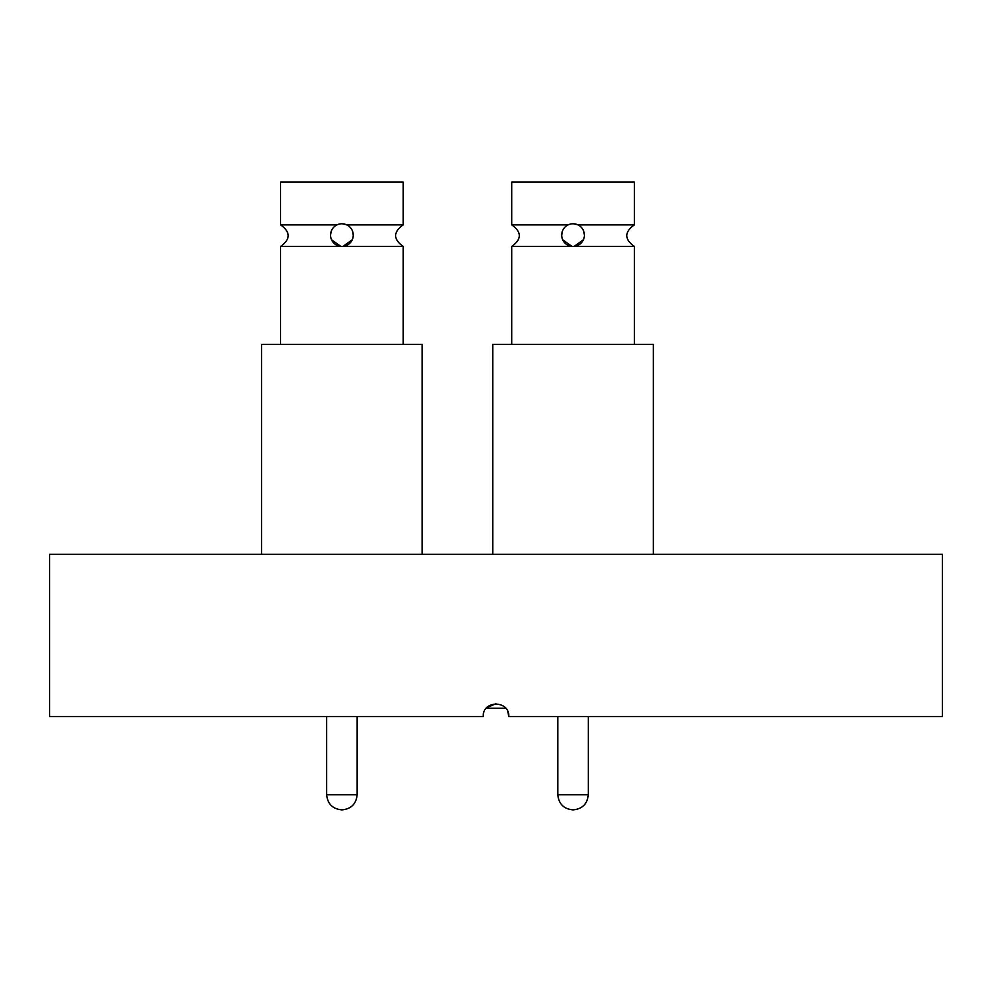 <?xml version="1.0" encoding="UTF-8"?>
<svg xmlns="http://www.w3.org/2000/svg" width="992" height="992" viewBox="0 0 992 992"><rect width="100%" height="100%" fill="white"/><g stroke="black" fill="none" stroke-linecap="round" stroke-linejoin="round"><path stroke-width="1.49" d="M486.291 708.226L505.709 708.226M942.4 554.317L49.6 554.317L49.6 716.522L483.228 716.522C482.459 700.042 509.553 700.054 508.772 716.522L942.4 716.522L942.4 554.317M486.973 707.482L496.037 703.75M507.805 711.648L508.772 716.522M422.195 554.317L422.195 344.336L261.603 344.336L261.603 554.317M331.514 239.717L340.839 246.425L342.24 246.475M340.839 246.425L280.587 246.425C290.681 239.246 290.681 232.054 280.587 224.874L337.02 224.874L339.549 224.018M342.24 223.77L346.778 224.874L403.211 224.874L403.211 182.119L280.587 182.119L280.587 224.874M403.211 344.336L403.211 246.425L342.972 246.425L352.284 239.717M353.251 235.129A11.358 11.358 0 0 1 341.905 246.475A11.358 11.358 0 0 1 330.547 235.129A11.358 11.358 0 0 1 341.905 223.77A11.358 11.358 0 0 1 353.251 235.129L352.606 231.347M331.192 231.347L330.547 235.129M653.344 344.336L653.344 554.317L653.344 344.336L492.751 344.336L492.751 554.317M562.662 239.717L571.987 246.425L573.388 246.475M571.987 246.425L511.736 246.425C521.829 239.246 521.829 232.054 511.736 224.874L568.168 224.874L570.71 224.018M573.388 223.77L577.927 224.874L634.372 224.874L634.372 182.119L511.736 182.119L511.736 224.874M634.372 182.119L634.372 224.874C624.266 232.054 624.266 239.246 634.372 246.425L634.372 344.336L634.372 246.425L574.12 246.425L583.432 239.717M584.4 235.129A11.358 11.358 0 0 1 573.054 246.475A11.358 11.358 0 0 1 561.695 235.129A11.358 11.358 0 0 1 573.054 223.77A11.358 11.358 0 0 1 584.4 235.129L583.755 231.347M562.34 231.347L561.695 235.129M326.653 716.522L326.653 794.716L357.145 794.716C356.24 803.904 351.18 808.964 341.98 809.881L341.98 809.881M557.802 716.522L557.802 794.716L588.293 794.716C587.388 803.904 582.329 808.964 573.128 809.881L572.967 809.881M557.802 794.716C558.732 803.942 563.816 809.001 573.054 809.881C563.816 809.001 558.732 803.942 557.802 794.716M588.293 794.716L588.293 716.522L588.293 794.716C587.388 803.904 582.329 808.964 573.128 809.881L572.992 809.881M280.587 344.336L280.587 246.425M403.211 224.874C393.117 232.054 393.117 239.246 403.211 246.425M326.653 794.716C327.571 803.942 332.655 809.001 341.905 809.881M357.145 716.522L357.145 794.716M511.736 344.336L511.736 246.425"/></g></svg>

